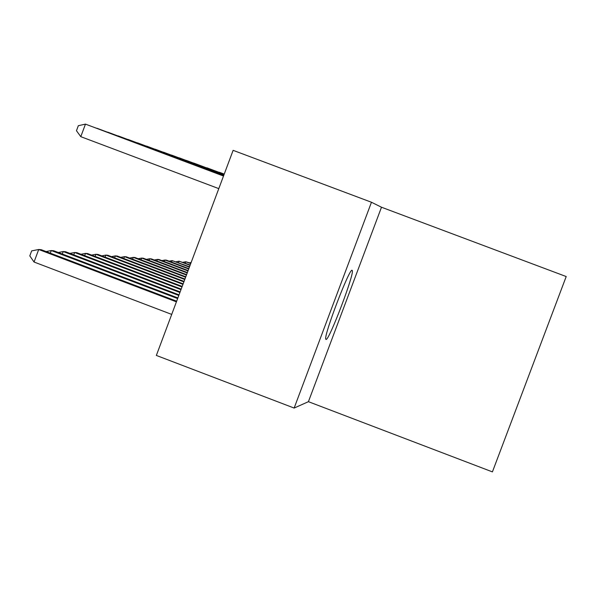 <?xml version="1.0" encoding="UTF-8"?>
<svg xmlns="http://www.w3.org/2000/svg" width="596" height="596" viewBox="0 0 596 596"><rect width="100%" height="100%" fill="white"/><g stroke="black" fill="none" stroke-linecap="round" stroke-linejoin="round"><path stroke-width="0.89" d="M326.087 339.452C329.268 340.241 354.508 273.877 352.303 270.532L352.072 270.293C349.502 267.917 323.792 335.101 325.751 339.102L326.087 339.452M381.492 207.229L371.464 202.253L233.125 150.341L156.353 355.44L294.141 408.059L308.415 401.682L492.415 471.883L566.2 276.544L381.492 207.229L308.415 401.682M371.464 202.253L294.141 408.059M191.145 262.486L189.528 262.784M190.847 263.283L185.773 261.748L190.72 263.626M182.987 262.27L185.773 261.748L185.259 263.127M224.223 174.114L219.268 172.251L224.23 174.092M190.206 265.004L179.091 261.19L190.072 265.354M176.2 261.726L179.091 261.19L178.562 262.62M189.535 266.785L172.162 260.616L189.401 267.15M169.16 261.175L172.162 260.616L171.603 262.098M224.163 174.285L206.886 167.796L224.163 174.27M188.843 268.632L166.433 260.139L164.973 260.02L188.701 269.012M161.859 260.594L164.973 260.02L164.392 261.562M188.127 270.554L159.02 259.521L157.5 259.394L187.978 270.949M154.267 259.998L157.5 259.394L156.904 260.996M224.089 174.479L193.551 162.999L224.096 174.457M187.382 272.558L151.317 258.88L149.738 258.746L187.226 272.961M146.378 259.379L149.738 258.746L149.112 260.415M186.6 274.629L143.308 258.21L141.662 258.075L186.444 275.061M138.168 258.731L141.662 258.075L141.014 259.811M185.788 276.797L134.972 257.517L133.266 257.375L185.624 277.237M129.623 258.061L133.266 257.375L132.588 259.185M184.946 279.047L126.285 256.794L124.512 256.645L184.775 279.517M120.72 257.36L124.512 256.645L123.804 258.53M184.067 281.401L117.241 256.042L115.386 255.885L183.888 281.886M111.437 256.638L115.386 255.885L114.648 257.852M183.151 283.852L107.794 255.259L105.857 255.095L182.957 284.359M101.737 255.878L105.857 255.095L105.09 257.152M182.19 286.423L97.938 254.432L95.911 254.269L181.996 286.944M91.613 255.088L95.911 254.269L95.114 256.414M181.184 289.105L87.634 253.576L85.511 253.397L180.983 289.649M81.019 254.261L85.511 253.397L84.677 255.654M224.051 174.583L186.488 160.458L224.059 174.561M224.014 174.688L179.143 157.813L224.022 174.665M223.969 174.799L171.499 155.064L223.977 174.777M223.925 174.911L163.535 152.204L223.932 174.889M223.88 175.03L155.236 149.216L223.895 175.008M223.835 175.157L146.571 146.094L223.843 175.127M223.791 175.284L137.52 142.839L223.798 175.261M223.738 175.418L128.058 139.442L223.746 175.395M180.134 291.906L76.847 252.682L74.634 252.495L179.917 292.487M69.926 253.397L74.634 252.495L73.755 254.85M223.686 175.567L118.15 135.873L223.694 175.537M179.031 294.849L65.553 251.735L63.228 251.542L178.807 295.452M58.304 252.495L63.228 251.542L62.304 254.015M223.627 175.716L107.779 132.148L223.642 175.686M177.876 297.933L53.707 250.752L51.271 250.551L177.638 298.574M46.101 251.549L51.271 250.551L50.302 253.144M223.567 175.872L96.895 128.229L223.582 175.835M176.662 301.181L41.273 249.717L38.718 249.5L34.047 262.024L171.715 314.412M34.047 262.024L29.8 255.878L31.663 250.879L38.718 249.5L176.416 301.844M223.507 176.036L85.466 124.117L223.522 175.999M218.792 188.627L80.788 136.67L85.466 124.117L78.329 125.711L76.459 130.725L80.788 136.67M351.841 270.361L352.303 270.532"/></g></svg>
